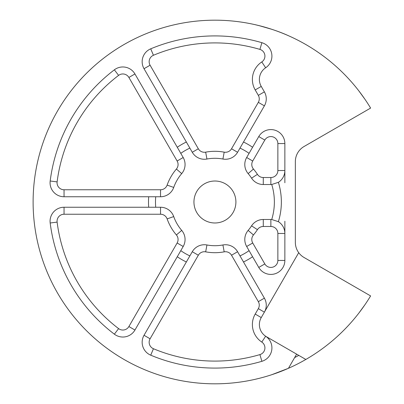 <?xml version="1.0" encoding="UTF-8"?>
<svg xmlns="http://www.w3.org/2000/svg" width="404" height="404" viewBox="0 0 404 404"><rect width="100%" height="100%" fill="white"/><g stroke="black" fill="none" stroke-linecap="round" stroke-linejoin="round"><path stroke-width="0.61" d="M298.713 252.687L261.252 317.569A13.989 13.989 0 0 0 266.372 336.673L305.838 359.459A181.82 181.82 0 0 0 370.609 295.92L304.091 257.515A17.483 17.483 0 0 1 295.349 242.375L295.349 161.625A17.483 17.483 0 0 1 304.091 146.485L370.609 108.08A181.82 181.82 0 0 0 127.654 42.496A181.82 181.82 0 0 0 51.889 282.472A181.82 181.82 0 0 0 288.456 368.291C277.74 373.038 266.549 376.73 254.894 379.371M261.792 342.062A6.994 6.994 0 0 1 259.913 354.601A159.09 159.09 0 0 1 153.439 348.728A6.994 6.994 0 0 1 150.086 338.784L198.329 255.227A6.994 6.994 0 0 1 205.666 251.844A50.702 50.702 0 0 0 224.195 251.844A6.994 6.994 0 0 1 231.527 255.227L258.333 301.652A6.994 6.994 0 0 1 258.333 308.646L255.197 314.075A20.978 20.978 0 0 0 261.792 342.062L265.65 336.229A13.989 13.989 0 0 1 261.888 361.307A166.084 166.084 0 0 1 150.737 355.182A13.989 13.989 0 0 1 144.031 335.285L192.274 251.727A13.989 13.989 0 0 1 206.944 244.97A43.708 43.708 0 0 0 222.917 244.97A13.989 13.989 0 0 1 237.582 251.727L239.991 255.899A59.439 59.439 0 0 0 249.076 250.652L246.667 246.485A13.989 13.989 0 0 1 248.147 230.401A43.708 43.708 0 0 0 251.561 225.836A43.708 43.708 0 0 1 248.147 230.401A43.708 43.708 0 0 0 251.561 225.836A13.989 13.989 0 0 1 263.282 219.483L270.872 219.483A13.989 13.989 0 0 1 271.73 219.508L278.381 221.67A66.433 66.433 0 0 0 278.381 182.33A13.989 13.989 0 0 0 284.86 170.533L284.86 143.561A13.989 13.989 0 0 0 258.762 136.572L252.586 147.268A66.433 66.433 0 0 0 243.501 142.021L264.388 105.848A13.989 13.989 0 0 0 264.388 91.859L261.252 86.431A13.989 13.989 0 0 1 265.65 67.771A13.989 13.989 0 0 0 261.888 42.693A166.084 166.084 0 0 0 150.737 48.818A13.989 13.989 0 0 0 144.031 68.715L186.355 142.021A66.433 66.433 0 0 0 177.275 147.268L134.946 73.957A13.989 13.989 0 0 0 114.367 69.821A166.084 166.084 0 0 0 50.177 181.002A13.989 13.989 0 0 0 64.049 196.753L148.702 196.753A66.433 66.433 0 0 0 148.702 207.247L64.049 207.247A13.989 13.989 0 0 0 50.177 222.998A166.084 166.084 0 0 0 114.367 334.179A13.989 13.989 0 0 0 134.946 330.043L177.275 256.732A66.433 66.433 0 0 0 186.355 261.979M278.381 221.67A13.989 13.989 0 0 1 284.86 233.467L284.86 260.439A13.989 13.989 0 0 1 258.762 267.428L249.076 250.652M258.333 301.652L264.388 298.152L243.501 261.979A66.433 66.433 0 0 0 252.586 256.732M264.388 298.152A13.989 13.989 0 0 1 264.388 312.141L258.333 308.646M296.622 354.141L288.456 368.291A181.82 181.82 0 0 0 305.838 359.459M177.275 256.732L183.189 246.485A13.989 13.989 0 0 0 181.709 230.401A43.708 43.708 0 0 1 173.72 216.569A13.989 13.989 0 0 0 160.534 207.247L155.722 207.247A59.439 59.439 0 0 1 155.722 196.753L160.534 196.753A13.989 13.989 0 0 0 173.72 187.431A43.708 43.708 0 0 1 181.709 173.599A13.989 13.989 0 0 0 183.189 157.515L180.78 153.348A59.439 59.439 0 0 1 189.865 148.101L192.274 152.273A13.989 13.989 0 0 0 206.944 159.03A43.708 43.708 0 0 1 222.917 159.03A13.989 13.989 0 0 0 237.582 152.273L239.991 148.101A59.439 59.439 0 0 1 249.076 153.348L246.667 157.515A13.989 13.989 0 0 0 248.147 173.599A43.708 43.708 0 0 1 251.561 178.159A13.989 13.989 0 0 0 263.282 184.517L270.872 184.517A13.989 13.989 0 0 0 271.73 184.492L278.381 182.33M148.702 196.753L155.722 196.753M186.355 142.021L189.865 148.101M252.586 147.268L249.076 153.348M243.501 261.979L239.991 255.899M180.78 250.652A59.439 59.439 0 0 0 189.865 255.899M271.73 219.508A59.439 59.439 0 0 0 271.73 184.492M196.516 191.94A20.978 20.978 0 0 1 230.785 188.264A20.978 20.978 0 0 1 222.261 221.655A20.978 20.978 0 0 1 196.516 191.94M358.717 313.277L364.913 304.778M358.717 90.723L364.928 99.248M277.866 170.533A6.994 6.994 0 0 1 270.872 177.523L263.282 177.523A6.994 6.994 0 0 1 257.424 174.346A50.702 50.702 0 0 0 253.465 169.054A6.994 6.994 0 0 1 252.722 161.014L264.817 140.067A6.994 6.994 0 0 1 277.866 143.561L277.866 170.533L284.86 170.533L284.86 182.77M284.86 221.23L284.86 233.467L277.866 233.467L277.866 260.439L284.86 260.439M243.501 142.021L239.991 148.101M177.275 147.268L180.78 153.348M148.702 207.247L155.722 207.247M288.173 368.413L271.816 374.69M258.903 378.422L255.065 379.336M288.456 35.709C278.906 31.361 267.721 27.664 254.894 24.629M288.441 35.703L288.188 35.592M271.816 29.31L258.908 25.578M294.622 357.606A174.826 174.826 0 0 0 298.798 355.394L294.622 357.606M255.197 314.075L261.252 317.569M259.913 354.601L261.888 361.307M153.439 348.728L150.737 355.182M150.086 338.784L144.031 335.285M128.891 326.543A6.994 6.994 0 0 1 118.599 328.614A159.09 159.09 0 0 1 57.115 222.114A6.994 6.994 0 0 1 64.049 214.236L160.534 214.236A6.994 6.994 0 0 1 167.13 218.902A50.702 50.702 0 0 0 176.391 234.946A6.994 6.994 0 0 1 177.134 242.986L128.891 326.543L134.946 330.043M177.134 242.986L183.189 246.485M118.599 328.614L114.367 334.179M57.115 222.114L50.177 222.998M64.049 214.236L64.049 207.247M64.049 189.764A6.994 6.994 0 0 1 57.115 181.886A159.09 159.09 0 0 1 118.599 75.386A6.994 6.994 0 0 1 128.891 77.457L177.134 161.014A6.994 6.994 0 0 1 176.391 169.054A50.702 50.702 0 0 0 167.13 185.098A6.994 6.994 0 0 1 160.534 189.764L64.049 189.764L64.049 196.753M160.534 189.764L160.534 196.753M57.115 181.886L50.177 181.002M118.599 75.386L114.367 69.821M128.891 77.457L134.946 73.957M150.086 65.216A6.994 6.994 0 0 1 153.439 55.272A159.09 159.09 0 0 1 259.913 49.399A6.994 6.994 0 0 1 261.792 61.938A20.978 20.978 0 0 0 255.197 89.925L258.333 95.354A6.994 6.994 0 0 1 258.333 102.348L231.527 148.773A6.994 6.994 0 0 1 224.195 152.156A50.702 50.702 0 0 0 205.666 152.156A6.994 6.994 0 0 1 198.329 148.773L150.086 65.216L144.031 68.715M198.329 148.773L192.274 152.273M153.439 55.272L150.737 48.818M259.913 49.399L261.888 42.693M261.792 61.938L265.65 67.771M258.333 95.354L264.388 91.859M258.333 102.348L264.388 105.848M264.817 140.067L258.762 136.572M252.722 161.014L246.667 157.515M277.866 143.561L284.86 143.561M270.872 177.523L270.872 184.517M277.866 260.439A6.994 6.994 0 0 1 264.817 263.933L252.722 242.986A6.994 6.994 0 0 1 253.465 234.946A50.702 50.702 0 0 0 257.424 229.654A6.994 6.994 0 0 1 263.282 226.477L270.872 226.477L270.872 219.483M270.872 226.477A6.994 6.994 0 0 1 277.866 233.467M264.817 263.933L258.762 267.428M231.527 255.227L237.582 251.727M198.329 255.227L192.274 251.727M176.391 234.946L181.709 230.401M160.534 214.236L160.534 207.247M167.13 185.098L173.72 187.431M177.134 161.014L183.189 157.515M205.666 152.156L206.944 159.03M255.197 89.925L261.252 86.431M231.527 148.773L237.582 152.273M253.465 169.054L248.147 173.599M263.282 177.523L263.282 184.517M252.722 242.986L246.667 246.485M224.195 251.844L222.917 244.97M224.195 152.156L222.917 159.03M257.424 174.346L251.561 178.159M257.424 229.654L251.561 225.841M263.282 226.477L263.282 219.483M253.465 234.946L248.147 230.401M167.13 218.902L173.72 216.569M176.391 169.054L181.709 173.599M205.666 251.844L206.944 244.97"/></g></svg>
